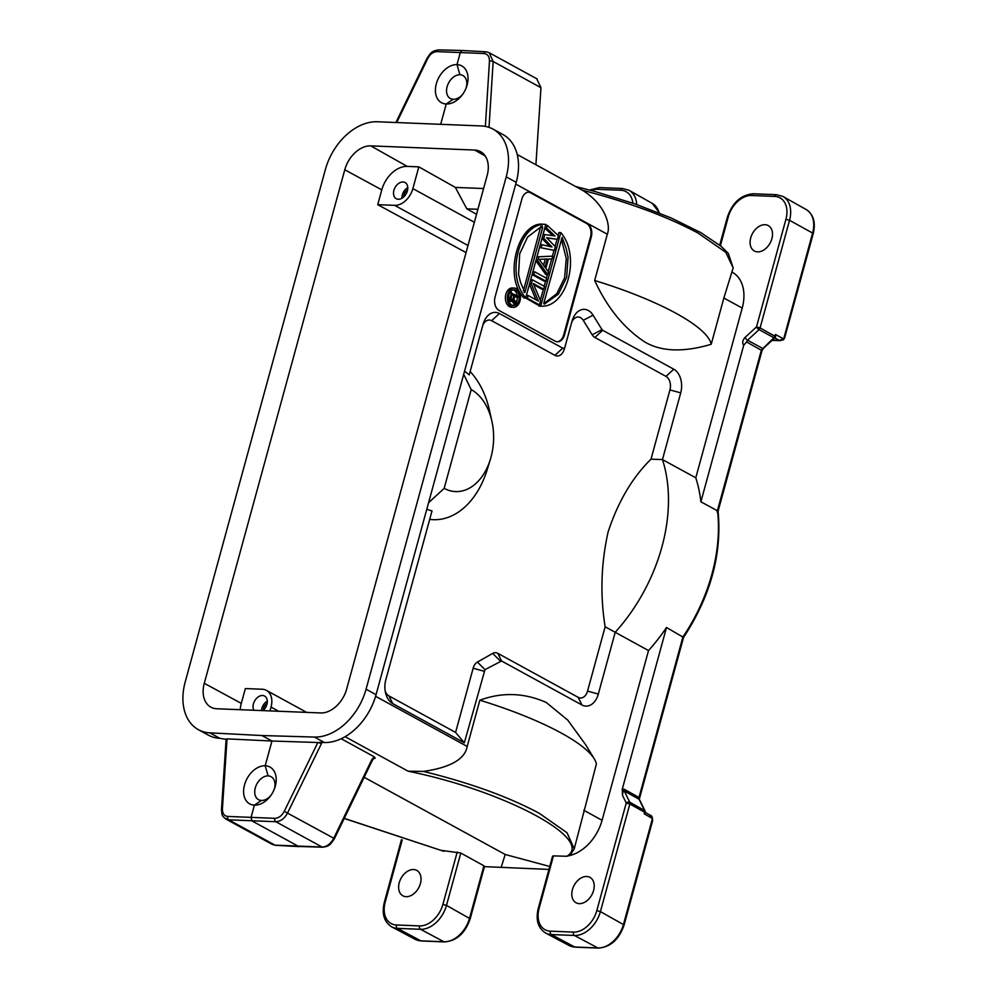 <?xml version="1.0" encoding="UTF-8"?>
<svg xmlns="http://www.w3.org/2000/svg" width="998" height="998" viewBox="0 0 998 998"><rect width="100%" height="100%" fill="white"/><g stroke="black" fill="none" stroke-linecap="round" stroke-linejoin="round"><path stroke-width="1.5" d="M645.294 812.771A2.632 2.632 0 0 0 645.095 811.025L645.095 811.025A2.632 1.709 153.9 0 0 644.583 810.501L629.763 802.217L624.261 790.977L639.069 799.261A2.632 1.709 -26.1 0 1 639.581 799.785L638.994 797.489L624.174 789.218L622.253 789.243L622.527 795.406C622.752 791.975 623.326 790.503 624.261 790.977A2.632 1.834 119.2 0 1 624.174 789.218M622.253 789.243L666.502 627.493L682.881 637.036L638.994 797.489L639.069 799.261L644.583 810.501A2.632 1.834 119.2 0 1 644.671 812.272L645.282 812.834L644.246 813.844L652.455 818.51L649.586 815.042M652.605 820.805C652.592 817.362 651.831 815.516 650.297 815.266L645.357 812.459M553.204 856.758L539.132 908.267A23.678 16.405 -61.3 0 0 550.36 931.171L573.438 932.095A2.632 1.796 92.3 0 0 574.449 935.488L597.852 947.95A25.985 18.001 118.7 0 0 623.5 924.348L652.455 818.51L652.592 820.818L624.099 924.959L600.422 911.586L629.85 803.989A2.632 1.834 -60.8 0 0 629.763 802.217A2.632 1.709 153.9 0 0 626.245 802.991L629.85 803.989L644.671 812.272L644.246 813.844M548.937 869.42L484.442 866.638M374.487 757.993L375.273 758.143L374.188 756.783L341.204 738.732M549.748 866.489L505.188 854.488L364.158 777.292M666.502 627.493A150.074 103.967 118.7 0 1 648.513 650.559L602.081 820.294A39.496 27.358 118.7 0 1 569.509 855.56L566.852 856.272L553.453 855.885M586.712 876.494A14.483 10.03 118.7 0 1 589.943 877.367A14.483 10.03 118.7 0 1 593.573 890.49A14.483 10.03 118.7 0 1 579.277 903.652A14.483 10.03 118.7 0 1 576.046 902.766A14.483 10.03 118.7 0 1 572.415 889.642A14.483 10.03 118.7 0 1 586.712 876.494M569.509 855.548L570.457 854.775M539.244 813.283L567.026 832.744L574.237 848.824L596.392 763.994A150.074 35.192 15.3 0 0 594.259 758.854A150.074 35.192 15.3 0 0 561.213 733.019A150.074 35.192 15.3 0 0 479.851 700.197L467.189 746.454C464.931 759.216 450.348 767.537 423.451 771.417C469.671 782.769 508.269 796.728 539.244 813.283M423.451 771.417L408.095 771.192C504.539 790.703 595.17 839.268 566.852 856.272M372.84 703.939A39.496 27.358 -61.3 0 0 374.999 698.213M371.905 759.466L372.591 759.902L334.43 838.669L333.744 838.233L371.905 759.466L374.188 756.783M321.506 743.485L287.574 812.958C284.53 818.585 280.613 821.504 275.81 821.703L322.092 847.04C326.82 846.803 330.7 843.871 333.744 838.233L284.243 811.337L317.851 742.512L321.506 743.485L319.497 742.387L324.4 742.524A52.657 36.477 118.7 0 0 376.059 694.683L366.066 689.219A52.657 36.477 -61.3 0 1 314.407 737.06L324.4 742.524M317.851 742.512L271.955 741.015L261.963 735.538L314.407 737.06M299.2 846.616L275.548 845.306A2.632 1.784 -86.8 0 1 274.999 845.144L322.092 847.04A2.632 1.809 91.4 0 0 322.678 847.202L298.651 846.454L252.007 820.93L251.022 817.549L254.415 805.136A20.995 14.421 118.5 0 1 244.522 784.902A20.995 14.421 118.5 0 1 265.194 765.765L271.955 741.015L227.033 738.869L222.417 808.854A2.632 1.06 -176.2 0 0 221.481 809.59A2.632 1.06 -176.2 0 0 221.481 809.603M344.26 818.36L443.91 851.331L344.223 818.46M420.507 929.288A26.31 18.226 -61.3 0 0 446.48 905.398L460.814 853.04L441.702 850.421M460.814 853.04L483.905 865.79L483.631 866.601M505.188 854.488L501.146 867.499M413.546 869.532A14.483 10.03 118.7 0 1 416.777 870.406A14.483 10.03 118.7 0 1 420.408 883.529A14.483 10.03 118.7 0 1 406.111 896.691A14.483 10.03 118.7 0 1 402.88 895.817A14.483 10.03 118.7 0 1 399.25 882.681A14.483 10.03 118.7 0 1 413.546 869.532M267.489 381.174L240.343 480.387M784.528 338.21L779.426 340.418L783.156 339.944L784.727 337.811L784.079 338.971M784.727 337.586L813.22 233.682L812.609 233.07L783.667 338.908L775.384 334.455L775.558 336.6L760.102 327.905L759.054 329.639L773.912 337.748A2.632 0.836 47.4 0 0 774.797 337.885L774.797 337.885A2.632 2.632 0 0 0 775.508 336.788M774.897 337.549L775.558 336.6L774.897 337.549M745.019 337.474A2.632 0.836 -132.6 0 0 747.577 340.193L746.541 341.915L761.998 350.647L763.333 348.439A2.632 0.836 -132.6 0 1 762.447 348.314L747.577 340.193L759.054 329.639A2.632 0.836 47.4 0 1 756.496 326.907L745.019 337.474C742.524 340.33 742.088 342.925 743.697 345.283L700.883 501.794L718.073 511.113C722.128 553.965 710.613 596.08 683.53 637.485L639.593 798.101M775.384 334.455L774.959 336.027A2.632 1.846 118.7 0 1 773.912 337.748L761.399 350.036L717.075 511.899M732.021 272.105L732.32 272.267A39.496 27.358 118.7 0 1 742.213 308.07L695.781 477.805A150.074 103.967 118.7 0 1 700.883 501.794M695.781 477.805L662.46 459.567L680.711 392.875A18.426 12.575 -87.7 0 0 673.775 369.21L602.68 330.288A2.632 1.796 92.3 0 1 602.006 329.627L593.062 315.168L583.244 320.333A10.529 7.186 92.3 0 0 580.549 317.663A10.529 7.186 92.3 0 0 571.679 322.416M385.153 690.816A10.529 7.186 92.3 0 0 388.971 695.943L455.587 732.42L473.152 668.236A10.529 7.186 -87.7 0 1 477.406 662.073L484.991 669.658L501.557 660.988L581.921 704.975A18.426 12.575 -87.7 0 0 598.313 694.072L615.205 632.32A150.074 103.967 -61.3 0 0 661.924 546.879A150.074 103.967 -61.3 0 0 662.46 459.567L650.995 459.18L669.945 389.906A10.529 7.186 92.3 0 0 665.978 376.383L594.883 337.474A10.529 7.186 -87.7 0 1 592.188 334.792L583.244 320.333M650.995 459.18C632.345 477.493 618.036 501.769 608.081 532.034C601.046 563.708 600.06 595.282 605.137 626.769L648.513 650.559M594.259 758.854L585.626 744.695L567.737 720.082L546.23 702.467C524.299 692.749 502.169 692.001 479.851 700.197M484.991 669.658L464.332 742.799L392.713 703.59A18.426 12.575 -87.7 0 1 385.465 692.487A18.426 12.575 -87.7 0 1 385.777 679.925L432.009 510.926A73.727 50.274 -87.7 0 1 426.82 509.155M470.145 371.555A81.624 55.663 -87.7 0 1 489.569 410.752L491.914 421.318A52.657 35.916 92.3 0 0 471.193 389.594L463.696 374.325L428.579 502.705L444.172 488.346A52.657 35.916 92.3 0 0 490.38 459.317A52.657 35.916 92.3 0 0 491.914 421.318M490.38 459.317L487.199 469.659A81.624 55.663 -87.7 0 1 429.701 519.372M464.532 371.268A73.727 50.274 -87.7 0 1 469.222 374.899L483.044 324.412A18.426 12.575 -87.7 0 1 483.257 323.676A18.426 12.575 -87.7 0 1 499.424 313.509L562.722 348.152A2.632 1.796 92.3 0 0 565.03 346.705A2.632 1.796 92.3 0 0 565.055 346.605L571.954 321.381A18.438 12.575 -87.7 0 1 572.166 320.645A18.438 12.575 -87.7 0 1 588.346 310.49A18.426 12.575 -87.7 0 1 593.062 315.168M428.579 502.705L376.059 694.683M366.066 689.219L506.223 176.858A52.657 36.477 -61.3 0 0 493.037 129.129A52.657 36.477 -61.3 0 0 481.585 125.96L377.019 121.756A52.657 36.477 -61.3 0 0 325.36 169.598L185.204 681.946A52.657 36.477 -61.3 0 0 198.402 729.688A52.657 36.477 -61.3 0 0 209.842 732.856L261.963 735.538M216.766 708.767A26.335 18.238 118.7 0 1 211.015 707.245A26.335 18.238 118.7 0 1 204.278 683.306L344.772 169.785A26.335 18.238 118.7 0 1 370.757 145.87L474.661 150.049A26.335 18.238 118.7 0 1 480.687 151.708A26.335 18.238 118.7 0 1 487.149 175.511L346.668 689.032A26.335 18.238 118.7 0 1 320.67 712.946L216.766 708.767M226.721 739.68L227.033 738.869L226.721 739.68M198.402 729.688L208.395 735.152A52.657 36.477 118.7 0 0 219.834 738.32L226.097 739.343M284.243 811.337C281.848 815.79 278.704 818.123 274.812 818.323A2.632 1.771 91.9 0 0 275.81 821.703L228.717 819.82L224.612 818.111M274.225 789.331A13.099 9.194 -60.9 0 0 274.438 788.607A13.099 9.194 -60.9 0 0 271.144 776.731A13.099 9.194 -60.9 0 0 268.113 775.883L265.194 765.765A20.995 14.671 118.9 0 1 274.612 788.333A20.995 14.671 118.9 0 1 270.184 796.367A20.995 14.671 118.9 0 1 254.415 805.136L261.401 800.446A13.099 9.194 -60.9 0 0 270.845 795.468M268.113 775.883A13.099 8.945 -61.7 0 0 255.301 787.846A13.099 8.945 -61.7 0 0 258.569 799.71A13.099 8.945 -61.7 0 0 261.401 800.446M222.417 808.854C222.379 813.47 224.151 816.002 227.731 816.439A2.632 1.821 -87.3 0 0 228.717 819.82L274.999 845.144L272.18 844.383M746.541 341.915L743.697 345.283M765.017 224.712A14.483 10.03 118.7 0 1 768.248 225.585A14.483 10.03 118.7 0 1 771.878 238.722A14.483 10.03 118.7 0 1 757.582 251.87A14.483 10.03 118.7 0 1 754.351 250.997A14.483 10.03 118.7 0 1 750.721 237.873A14.483 10.03 118.7 0 1 765.017 224.712M575.671 186.514L594.958 191.491L634.778 203.829L671.055 217.913L700.783 232.596L721.117 246.306L728.328 253.392L733.156 267.888L725.808 252.332L697.976 233.045C667.013 216.479 628.49 202.22 582.433 190.256L517.214 154.515M733.168 267.901L723.862 298.028L742.213 308.07M582.433 190.256C604.526 203.792 611.163 224.787 607.32 234.231L594.671 280.488C607.271 307.808 624 328.317 644.833 342.015C661.375 351.708 683.493 352.469 711.212 344.285L723.862 298.028M521.879 199.026L495.083 296.942A10.529 7.186 -87.7 0 0 499.05 310.465L555.113 341.154A10.529 7.186 -87.7 0 0 557.395 341.803A10.529 7.186 -87.7 0 0 564.481 334.929L591.265 237.013A10.529 7.186 -87.7 0 0 587.311 223.49L531.235 192.789A10.529 7.186 -87.7 0 0 528.965 192.14A10.529 7.186 -87.7 0 0 521.879 199.026M711.212 344.285A150.074 35.192 -164.7 0 0 676.033 313.31A150.074 35.192 -164.7 0 0 594.671 280.488M493.037 129.129L503.029 134.593A52.657 36.477 118.7 0 1 516.216 182.36L463.696 374.325M471.193 389.594L444.172 488.346M488.147 52.27L485.839 51.796A2.632 1.784 93.2 0 0 485.839 51.796L462.186 50.486L460.39 52.208L456.997 64.608A20.995 14.671 118.9 0 1 466.428 87.175A20.995 14.671 118.9 0 1 461.999 95.209A20.995 14.671 118.9 0 1 446.231 103.992L440.792 123.852M489.232 52.744L493.149 61.502L489.02 127.357M462.186 50.486L438.708 49.9C430.612 51.06 430.188 53.917 426.957 58.433L427.643 58.67C430.026 54.204 433.12 51.859 436.962 51.622A2.632 1.809 -88.6 0 1 438.671 49.9M453.204 99.289L446.231 103.992A20.995 14.421 118.5 0 1 436.338 83.745A20.995 14.421 118.5 0 1 456.997 64.608L459.928 74.738A13.099 8.945 -61.7 0 0 447.116 86.689A13.099 8.945 -61.7 0 0 450.385 98.553A13.099 8.945 -61.7 0 0 453.204 99.289A13.099 9.194 -60.9 0 0 462.66 94.323M466.041 88.173A13.099 9.194 -60.9 0 0 466.253 87.462A13.099 9.194 -60.9 0 0 462.96 75.586A13.099 9.194 -60.9 0 0 459.928 74.738M536.662 78.705L540.966 87.687L535.901 164.745M477.406 662.073L492.7 653.416A10.529 7.186 -87.7 0 1 497.815 653.341L578.179 697.34A10.529 7.186 92.3 0 0 587.548 691.115L605.137 626.769M565.03 346.705L564.157 349.525A10.529 7.186 -87.7 0 1 554.925 355.338L491.627 320.682A10.529 7.186 92.3 0 0 482.758 325.448M455.587 732.42L464.332 742.799M557.009 341.778A10.529 7.186 92.3 0 0 563.708 334.904L590.504 236.975A10.529 7.186 92.3 0 0 586.537 223.452L530.474 192.764A10.529 7.186 92.3 0 0 528.578 192.14M529.551 283.881L531.273 283.956L532.408 279.802L544.459 286.401L543.698 289.171L541.777 289.096L533.73 284.692M535.926 299.774L529.464 284.168M543.698 289.171L533.194 283.42L540.542 300.71L539.407 304.864L537.485 304.777L525.509 297.928M545.894 281.149L533.843 274.55L534.604 271.78L546.654 278.38L545.894 281.149L543.972 281.062L532.096 274.562M536.949 256.848L552.742 256.149L536.936 256.86M552.742 256.149L551.981 258.919L548.401 259.081L545.869 268.3L548.451 271.843L547.69 274.6L545.769 274.525L535.876 260.752M539.519 247.429L554.314 250.398L555.325 246.706L546.58 237.686L557.333 239.333L546.829 237.936M552.88 235.653L544.783 228.18M549.636 246.469L542.001 238.36M554.314 250.398L539.506 247.467M543.511 224.313L545.819 224.4L525.709 297.94L523.775 297.866C502.743 275.735 519.122 220.059 543.898 224.325M539.606 306.099L538.77 306.074L539.107 304.852M540.355 300.261L543.399 289.158M544.197 286.251L545.594 281.137M546.38 278.23L547.378 274.587M548.214 271.531L551.669 258.931M552.43 256.137L554.002 250.386M555.075 246.456L557.034 239.32M558.107 235.403L558.892 232.534L560.814 232.609C581.248 255.937 566.901 308.357 540.691 306.149L539.157 306.087M513.496 307.309L511.562 307.234A9.631 6.574 -87.7 0 1 509.479 306.636A9.631 6.574 -87.7 0 1 505.537 295.782A9.631 6.574 -87.7 0 1 512.336 287.973L514.269 288.048A9.631 6.574 92.3 0 0 507.458 295.857A9.631 6.574 92.3 0 0 511.4 306.71A9.631 6.574 92.3 0 0 513.496 307.309A9.631 6.574 92.3 0 0 520.295 299.5A9.631 6.574 92.3 0 0 516.353 288.647A9.631 6.574 92.3 0 0 514.269 288.048M539.407 304.864L527.356 298.265L525.435 298.19M527.356 298.265L528.117 295.495L526.395 295.42M528.117 295.495L538.371 301.109L531.273 283.956M532.408 279.802L530.687 279.739M534.604 271.78L532.882 271.706M533.843 274.55L532.121 274.475M547.69 274.6L537.66 260.628L535.926 260.553M537.66 260.628L538.671 256.935M544.97 267.277L539.182 259.343L547.241 258.981L544.97 267.277M543.561 265.343L545.282 259.068M541.253 247.492L542.001 244.735L540.28 244.66M542.051 238.198L543.773 238.273L551.994 247.017L542.001 244.735M543.773 238.273L544.783 234.58L543.062 234.505M544.821 228.043L546.555 228.118L555.025 235.94L544.783 234.58M546.555 228.118L547.303 225.348L545.582 225.274M557.333 239.333L558.344 235.64L547.303 225.348M545.819 224.4C519.609 222.192 505.262 274.612 525.709 297.94M524.886 292.514L520.469 282.222L518.561 274.325L519.696 253.816L527.53 237.112L542.101 226.01L542.638 227.644L524.886 292.514L524.075 292.476M523.389 290.88L540.791 226.359M560.814 232.609L540.691 306.149L538.77 306.074M543.873 302.905L562.136 237.312L566.178 248.49L568.074 257.185L566.652 277.419L558.369 294.161L544.322 304.178L543.873 302.905M543.785 303.691L556.822 293.624L564.619 277.768L566.278 258.557L561.363 238.996M515.904 290.268A7.897 5.389 -87.7 0 1 519.135 299.175A7.897 5.389 -87.7 0 1 513.558 305.575A7.897 5.389 -87.7 0 1 511.849 305.089A7.897 5.389 -87.7 0 1 508.618 296.181A7.897 5.389 -87.7 0 1 514.195 289.782A7.897 5.389 -87.7 0 1 515.904 290.268M512.598 305.413A7.897 5.389 92.3 0 0 515.018 303.966M516.203 302.257A7.897 5.389 92.3 0 0 517.351 297.429M517.226 295.695A7.897 5.389 92.3 0 0 513.982 290.193A7.897 5.389 92.3 0 0 513.221 289.882M509.916 292.514L518.174 296.219L517.837 297.441L514.644 296.668M508.631 296.132L509.254 293.824M511.537 292.576L510.053 298.602L510.652 300.573L512.061 301.346L508.805 300.585M512.061 301.346L513.309 300.386L516.053 304.003L514.12 303.928L512.149 301.321M516.053 304.003L516.44 302.569L513.92 299.3L514.881 295.82L517.837 297.441M511.587 301.321L509.666 301.246M511.026 301.009L509.092 300.934M510.652 300.573L508.78 300.498M510.252 299.649L508.606 299.587M510.053 298.602L508.506 298.539M510.203 297.504L508.493 297.429M512.66 299.787L510.814 298.789L511.912 294.198L514.032 295.358L512.66 299.787L511.313 299.737M510.976 299.288L512.96 299.25M511.675 295.046L511.038 299.175M512.111 295.283L514.032 295.358M240.219 709.703A25.823 17.889 -61.3 0 1 241.291 703.378L245.346 688.57L262.299 689.244A18.426 12.762 -61.3 0 1 266.416 690.366A18.426 12.762 -61.3 0 1 271.032 707.071L278.679 711.25M466.066 252.581L377.731 204.677L381.785 189.857A25.823 17.889 -61.3 0 1 407.271 166.404L418.823 166.866L412.873 188.61A18.426 12.762 -61.3 0 1 394.672 205.351L468 245.496M269.984 710.9L271.032 707.071M253.841 710.252A9.219 6.387 118.7 0 1 253.43 703.864A9.219 6.387 118.7 0 1 264.645 696.08A9.219 6.387 118.7 0 1 266.903 704.401A9.219 6.387 118.7 0 1 263.048 710.626M267.289 701.107A9.094 6.3 -61.3 0 0 261.85 708.43A9.094 6.3 -61.3 0 0 261.476 710.564M263.198 710.489A6.849 4.74 118.7 0 1 263.497 708.493A6.849 4.74 118.7 0 1 267.152 703.266M476.533 214.296L466.815 208.832L455.338 187.399L483.581 188.535M455.338 187.399L418.823 166.866M477.905 209.281L466.815 208.832M377.731 204.677L394.672 205.351M407.384 190.892A9.219 6.387 118.7 0 1 396.268 198.727A9.219 6.387 118.7 0 1 393.911 190.344A9.219 6.387 118.7 0 1 405.126 182.559A9.219 6.387 118.7 0 1 407.384 190.892M407.783 187.599A9.094 6.3 -61.3 0 0 402.331 194.909A9.094 6.3 -61.3 0 0 401.945 198.253M403.679 196.98A6.849 4.74 118.7 0 1 403.978 194.972A6.849 4.74 118.7 0 1 407.633 189.745M644.683 812.247L645.307 812.609M597.852 947.95A2.632 1.796 92.3 0 0 598.401 948.1L575.31 947.177A2.632 1.796 -87.7 0 1 574.761 947.015A25.985 18.001 118.7 0 1 569.085 945.518L545.594 933.03A26.31 18.226 -61.3 0 0 551.345 934.552L574.449 935.475M597.839 947.938L574.761 947.015L551.358 934.552A2.632 1.796 -87.7 0 1 550.36 931.171M345.083 736.699L408.095 771.192M375.273 758.143L374.2 758.118M573.438 932.095A23.678 16.405 -61.3 0 0 596.816 910.588L626.245 802.991L622.527 795.406M467.189 746.454L375.597 696.305M457.221 852.018L442.887 904.4A23.678 16.405 -61.3 0 1 419.522 925.907L396.431 924.984A23.678 16.405 -61.3 0 1 385.203 902.092L402.194 839.967M483.905 865.79L469.571 918.16A25.985 18.001 118.7 0 1 443.923 941.763A2.632 1.796 92.3 0 0 444.472 941.912C456.647 940.939 465.218 933.217 470.183 918.771L446.493 905.398L442.887 904.4M419.522 925.907A2.632 1.796 92.3 0 0 420.52 929.3L443.923 941.763L420.832 940.827L397.429 928.365L420.52 929.3M415.156 939.33L421.393 940.989A2.632 1.796 -87.7 0 1 420.832 940.827A25.985 18.001 118.7 0 1 415.156 939.33L391.665 926.843A26.31 18.226 -61.3 0 0 397.416 928.365M385.203 902.092L384.33 902.304C381.623 913.644 384.018 921.803 391.54 926.768A26.31 18.226 -61.3 0 0 391.665 926.843M397.429 928.365A2.632 1.796 -87.7 0 1 396.431 924.984M774.772 337.91L779.426 340.418L772.352 340.131M717.487 510.477A150.074 103.967 118.7 0 1 711.898 574.224A150.074 103.967 118.7 0 1 682.869 637.036M574.436 935.475A26.31 18.226 -61.3 0 0 600.409 911.586L596.816 910.588M539.132 908.267L538.259 908.492C535.539 919.832 537.947 927.99 545.457 932.955A26.31 18.226 -61.3 0 0 545.594 933.03M602.081 820.294L583.743 810.251M219.834 738.32L209.842 732.856M227.731 816.439L274.812 818.323M632.894 203.18A23.678 16.405 -61.3 0 0 620.768 190.231L597.69 189.308A23.678 16.405 -61.3 0 0 591.228 190.481M659.553 213.085L652.305 203.405A25.985 18.001 118.7 0 1 659.117 212.911M623.126 188.684A2.632 1.796 92.3 0 0 622.54 188.522A2.632 1.796 92.3 0 0 620.768 190.231M636.699 204.503A26.31 18.226 -61.3 0 0 629.127 190.344A26.31 18.226 -61.3 0 0 629.002 190.269L622.54 188.522L599.461 187.587A2.632 1.796 -87.7 0 0 597.69 189.308M760.102 327.905L789.53 220.309L812.609 233.07A25.985 18.001 118.7 0 0 806.234 209.58L783.056 196.531A26.31 18.226 -61.3 0 0 782.919 196.456L776.469 194.71A2.632 1.796 92.3 0 0 774.697 196.419A23.678 16.405 -61.3 0 1 785.925 219.311L756.496 326.907L760.102 327.905M720.394 245.695L728.241 217.003A23.678 16.405 -61.3 0 1 751.606 195.496L774.697 196.419M515.741 184.094L607.32 234.231M506.223 176.858L516.216 182.36M485.377 126.409L489.469 61.152A2.632 1.06 3.6 0 1 493.149 61.502L540.966 87.687M485.814 51.796A2.632 1.784 93.2 0 0 484.042 53.518C487.685 53.979 489.482 56.524 489.469 61.152M484.042 53.518L436.962 51.622M427.643 58.67L396.805 122.33M669.945 389.906L680.711 392.875M598.313 694.072L587.548 691.103M578.179 697.34L581.921 704.975M392.713 703.59L388.971 695.943M473.152 668.236L483.918 671.192M500.285 661L492.7 653.416M501.557 660.988L497.815 653.341M491.627 320.682L499.424 313.509M562.722 348.152L554.925 355.338M592.188 334.792L602.006 329.627M594.883 337.474L602.68 330.288M673.775 369.21L665.978 376.383M564.481 334.929L563.708 334.904M590.504 236.975L591.265 237.013M587.311 223.49L586.537 223.452M530.474 192.764L531.235 192.789M540.716 227.569L542.638 227.644M719.72 245.159L727.367 217.215L728.241 217.003M751.606 195.496A2.632 1.796 -87.7 0 1 753.378 193.774C741.065 194.772 732.395 202.582 727.367 217.215M785.925 219.311L789.53 220.309A26.31 18.226 -61.3 0 0 783.056 196.531M777.055 194.872A2.632 1.796 92.3 0 0 776.469 194.71L753.378 193.774M241.291 703.378L204.278 683.306M344.772 169.785L381.785 189.857M407.271 166.404L370.757 145.87M474.661 150.049L485.24 155.987M474.349 222.267L412.873 188.61M645.095 811.025L639.581 799.785M624.099 924.959C619.134 939.405 610.576 947.114 598.401 948.1M575.31 947.177L569.085 945.518M570.282 854.937L574.237 848.836M334.43 838.669C330.238 844.919 329.028 846.416 322.678 847.202M374.637 757.981L372.591 759.902M401.446 839.73L384.33 902.304M421.393 940.989L444.472 941.912M470.183 918.771L484.504 866.389M772.078 340.38L780.523 340.717M763.333 348.439L774.797 337.885M718.086 511.188L761.998 350.647M552.58 856.122L538.259 908.492M226.122 739.106L221.481 809.59C222.08 814.755 221.269 815.441 225.935 819.034M271.244 794.957L270.171 796.367M274.001 789.967L274.612 788.32M225.872 819.034L272.13 844.345L275.548 845.306M652.305 203.405L629.127 190.344M589.544 190.032L599.461 187.587M426.957 58.433L396.019 122.305M489.257 52.757L537.174 78.979M463.06 93.812L461.987 95.209M465.817 88.822L466.428 87.175M806.234 209.58C813.557 214.533 815.877 222.566 813.22 233.682M306.636 712.372L266.416 690.366"/></g></svg>
